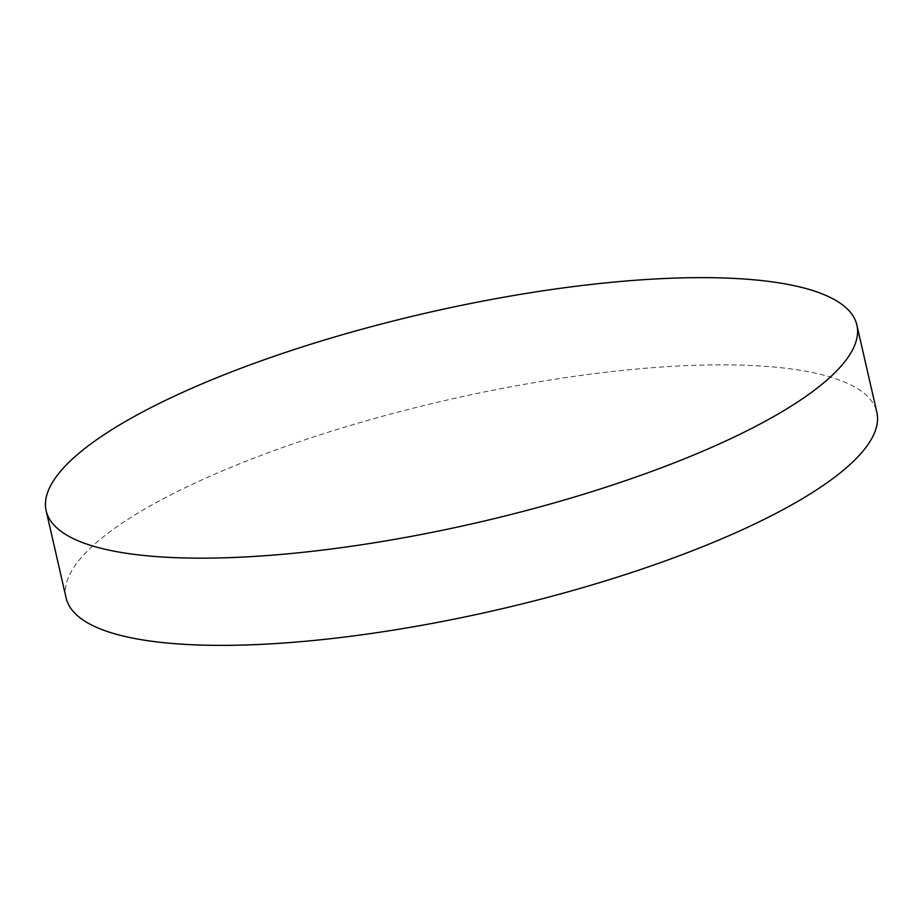 <?xml version="1.0" encoding="UTF-8"?>
<svg xmlns="http://www.w3.org/2000/svg" width="923" height="923" viewBox="0 0 923 923"><rect width="100%" height="100%" fill="white"/><g stroke="black" fill="none" stroke-linecap="round" stroke-linejoin="round"><path stroke-width="0.69" stroke-dasharray="4.62 3.46" d="M66.121 597.942A415.858 107.864 167.1 0 1 201.168 480.214A415.858 107.864 167.1 0 1 626.452 370.019A415.858 107.864 167.1 0 1 876.85 412.258"/><path stroke-width="1.38" d="M721.832 442.786A415.858 107.864 167.1 0 1 296.548 552.981A415.858 107.864 167.1 0 1 46.15 510.742A415.858 107.864 167.1 0 1 181.196 393.013A415.858 107.864 167.1 0 1 606.48 282.807A415.858 107.864 167.1 0 1 856.879 325.058A415.858 107.864 167.1 0 1 721.832 442.786M856.879 325.058L876.85 412.258A415.858 107.864 167.1 0 1 741.804 529.987A415.858 107.864 167.1 0 1 316.52 640.193A415.858 107.864 167.1 0 1 66.121 597.942L46.15 510.742"/></g></svg>
